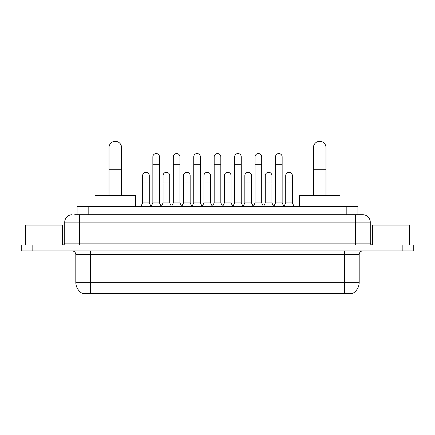 <?xml version="1.0" encoding="UTF-8"?>
<svg xmlns="http://www.w3.org/2000/svg" width="435" height="435" viewBox="0 0 435 435"><rect width="100%" height="100%" fill="white"/><g stroke="black" fill="none" stroke-linecap="round" stroke-linejoin="round"><path stroke-width="0.65" d="M74.7 214.732L79.496 214.732L74.7 214.732L77.104 214.732L77.104 206.614L357.896 206.614L357.896 214.732M352.921 293.331L352.921 293.696L82.079 293.696L82.079 293.331M82.188 293.397A12.914 12.914 0 0 1 75.81 282.261L90.567 282.261L90.567 293.397L344.433 293.397L344.433 282.261L359.19 282.261L359.19 254.584A3.692 3.692 0 0 1 362.882 250.892M75.81 282.261L75.81 254.584C75.587 252.343 74.358 251.115 72.118 250.892M352.812 293.397A12.914 12.914 0 0 0 359.19 282.261M32.821 244.992L413.25 244.992L413.25 247.939L21.75 247.939L21.75 250.892L32.821 250.892L32.821 247.939L21.75 247.939L21.75 244.992L32.821 244.992L32.821 247.939L413.25 247.939L413.25 250.892L32.821 250.892M72.118 214.732A7.379 7.379 0 0 0 64.739 222.111L64.739 243.143A1.843 1.843 0 0 1 62.89 244.992M362.882 214.732L355.504 214.732L362.882 214.732A7.379 7.379 0 0 1 370.261 222.111L370.261 243.143C370.37 244.263 370.984 244.878 372.11 244.992M370.261 222.111L79.496 222.111L79.496 214.732L355.504 214.732L355.504 243.143L370.261 243.143M62.341 244.992L62.341 225.064L25.442 225.064L25.442 244.992M409.558 244.992L409.558 225.064L372.659 225.064L372.659 244.992M109.016 195.543L109.016 147.574A6.275 6.275 0 0 1 115.291 141.304A6.275 6.275 0 0 1 121.561 147.574A6.275 6.275 0 0 0 115.291 141.304M121.561 195.543L121.561 147.574M135.584 206.614L135.584 195.543L94.993 195.543L94.993 206.614M313.439 195.543L313.439 147.574A6.275 6.275 0 0 1 319.709 141.304A6.275 6.275 0 0 1 325.984 147.574A6.275 6.275 0 0 0 319.709 141.304M325.984 195.543L325.984 147.574M340.007 206.614L340.007 195.543L299.416 195.543L299.416 206.614M151.01 206.614L152.854 202.927L159.493 202.927L161.341 206.614M159.493 202.927L159.493 156.877A3.322 3.322 0 0 0 156.176 153.555A3.322 3.322 0 0 1 156.382 153.56M152.854 202.927L152.854 164.256L159.493 164.256M152.854 164.256L152.854 156.877A3.322 3.322 0 0 1 156.176 153.555M171.45 206.614L173.293 202.927L179.938 202.927L181.781 206.614M179.938 202.927L179.938 156.877A3.322 3.322 0 0 0 176.615 153.555A3.322 3.322 0 0 1 176.822 153.56M173.293 202.927L173.293 164.256L179.938 164.256M173.293 164.256L173.293 156.877A3.322 3.322 0 0 1 176.615 153.555M191.889 206.614L193.738 202.927L200.377 202.927L202.226 206.614M200.377 202.927L200.377 156.877A3.322 3.322 0 0 0 197.06 153.555A3.322 3.322 0 0 1 197.267 153.56M193.738 202.927L193.738 164.256L200.377 164.256M193.738 164.256L193.738 156.877A3.322 3.322 0 0 1 197.06 153.555M212.334 206.614L214.178 202.927L220.822 202.927L222.666 206.614M220.822 202.927L220.822 156.877A3.322 3.322 0 0 0 217.5 153.555A3.322 3.322 0 0 1 217.707 153.56M214.178 202.927L214.178 164.256L220.822 164.256M214.178 164.256L214.178 156.877A3.322 3.322 0 0 1 217.5 153.555M232.774 206.614L234.623 202.927L241.262 202.927L243.111 206.614M241.262 202.927L241.262 156.877A3.322 3.322 0 0 0 237.94 153.555A3.322 3.322 0 0 1 238.152 153.56M234.623 202.927L234.623 164.256L241.262 164.256M234.623 164.256L234.623 156.877A3.322 3.322 0 0 1 237.94 153.555M253.219 206.614L255.062 202.927L261.707 202.927L263.55 206.614M261.707 202.927L261.707 156.877A3.322 3.322 0 0 0 258.385 153.555A3.322 3.322 0 0 1 258.591 153.56M255.062 202.927L255.062 164.256L261.707 164.256M255.062 164.256L255.062 156.877A3.322 3.322 0 0 1 258.385 153.555M273.658 206.614L275.507 202.927L282.146 202.927L283.99 206.614M282.146 202.927L282.146 156.877A3.322 3.322 0 0 0 278.824 153.555A3.322 3.322 0 0 1 279.036 153.56M275.507 202.927L275.507 164.256L282.146 164.256M275.507 164.256L275.507 156.877A3.322 3.322 0 0 1 278.824 153.555M140.788 206.614L142.631 202.927L149.276 202.927L151.065 206.505M149.276 202.927L149.276 175.62A3.322 3.322 0 0 0 146.16 172.303A3.322 3.322 0 0 1 149.276 175.62M142.631 202.927L142.631 182.999L149.276 182.999M142.631 182.999L142.631 175.62A3.322 3.322 0 0 1 146.16 172.303M161.282 206.505L163.076 202.927L169.715 202.927L171.504 206.505M169.715 202.927L169.715 175.62A3.322 3.322 0 0 0 166.605 172.303A3.322 3.322 0 0 1 169.715 175.62M163.076 202.927L163.076 182.999L169.715 182.999M163.076 182.999L163.076 175.62A3.322 3.322 0 0 1 166.605 172.303M181.727 206.505L183.516 202.927L190.16 202.927L191.949 206.505M190.16 202.927L190.16 175.62A3.322 3.322 0 0 0 187.045 172.303A3.322 3.322 0 0 1 190.16 175.62M183.516 202.927L183.516 182.999L190.16 182.999M183.516 182.999L183.516 175.62A3.322 3.322 0 0 1 187.045 172.303M202.166 206.505L203.961 202.927L210.6 202.927L212.389 206.505M210.6 202.927L210.6 175.62A3.322 3.322 0 0 0 207.49 172.303A3.322 3.322 0 0 1 210.6 175.62M203.961 202.927L203.961 182.999L210.6 182.999M203.961 182.999L203.961 175.62A3.322 3.322 0 0 1 207.49 172.303M222.611 206.505L224.4 202.927L231.039 202.927L232.834 206.505M231.039 202.927L231.039 175.62A3.322 3.322 0 0 0 227.929 172.303A3.322 3.322 0 0 1 231.039 175.62M224.4 202.927L224.4 182.999L231.039 182.999M224.4 182.999L224.4 175.62A3.322 3.322 0 0 1 227.929 172.303M243.051 206.505L244.84 202.927L251.484 202.927L253.273 206.505M251.484 202.927L251.484 175.62A3.322 3.322 0 0 0 248.374 172.303A3.322 3.322 0 0 1 251.484 175.62M244.84 202.927L244.84 182.999L251.484 182.999M244.84 182.999L244.84 175.62A3.322 3.322 0 0 1 248.374 172.303M263.496 206.505L265.285 202.927L271.924 202.927L273.718 206.505M271.924 202.927L271.924 175.62A3.322 3.322 0 0 0 268.814 172.303A3.322 3.322 0 0 1 271.924 175.62M265.285 202.927L265.285 182.999L271.924 182.999M265.285 182.999L265.285 175.62A3.322 3.322 0 0 1 268.814 172.303M283.935 206.505L285.724 202.927L292.369 202.927L294.212 206.614M292.369 202.927L292.369 175.62A3.322 3.322 0 0 0 289.259 172.303A3.322 3.322 0 0 1 292.369 175.62M285.724 202.927L285.724 182.999L292.369 182.999M285.724 182.999L285.724 175.62A3.322 3.322 0 0 1 289.259 172.303M342.959 293.696L342.959 293.331M92.041 293.696L92.041 293.331M88.174 214.732L88.174 206.614M346.825 214.732L346.825 206.614M344.433 250.892L344.433 254.584L75.81 254.584M359.19 254.584L344.433 254.584L344.433 282.261L90.567 282.261L90.567 250.892M402.179 250.892L402.179 244.992M79.496 244.992L79.496 222.111L64.739 222.111M64.739 243.143L355.504 243.143L355.504 244.992M109.016 169.715L121.561 169.715M313.439 169.715L325.984 169.715"/></g></svg>
